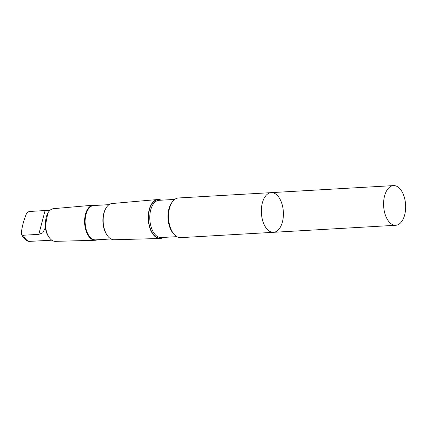 <?xml version="1.0" encoding="UTF-8"?>
<svg xmlns="http://www.w3.org/2000/svg" width="427" height="427" viewBox="0 0 427 427"><rect width="100%" height="100%" fill="white"/><g stroke="black" fill="none" stroke-linecap="round" stroke-linejoin="round"><path stroke-width="0.64" d="M273.515 232.309L180.68 237.647A19.866 10.995 -93.3 0 1 168.564 218.448A19.866 10.995 -93.3 0 1 178.395 197.979L271.23 192.636A19.866 10.995 86.7 0 0 261.399 213.105A19.866 10.995 86.7 0 0 273.515 232.309A19.866 10.995 86.7 0 0 280.752 226.438A19.866 10.995 86.7 0 0 282.146 204.544A19.866 10.995 86.7 0 0 271.23 192.636A19.866 10.995 86.7 0 0 261.399 213.105A19.866 10.995 86.7 0 0 273.515 232.309L395.76 225.275A19.866 10.995 -93.3 0 1 384.844 213.367A19.866 10.995 -93.3 0 1 386.238 191.472A19.866 10.995 -93.3 0 1 393.475 185.601A19.866 10.995 -93.3 0 1 404.39 197.509A19.866 10.995 -93.3 0 1 402.997 219.403A19.866 10.995 -93.3 0 1 395.76 225.275M50.738 240.257L29.399 241.388C27.424 241.511 25.198 239.915 22.716 236.595L21.483 234.145L22.476 235.133L23.288 235.245L38.804 234.354L42.684 232.875L44.782 229.005L47.808 213.212M97.34 239.766A17.571 9.725 -93.3 0 1 95.194 240.268L55.35 241.356A16.37 9.058 -93.3 0 1 49.254 237.567L48.561 236.585A15.004 8.3 -93.3 0 1 45.235 226.801M49.607 210.692L48.577 210.319L29.57 211.482C27.974 211.771 26.837 212.747 26.164 214.413C23.698 220.513 22.097 226.582 21.35 232.619L21.483 234.145M163.344 237.428A19.525 10.803 -93.3 0 1 160.024 238.49A19.525 10.803 -93.3 0 1 148.297 219.611A19.525 10.803 -93.3 0 1 157.782 199.51A19.525 10.803 -93.3 0 1 161.203 200.188M160.024 238.49L114.105 239.75A18.142 10.04 -93.3 0 1 107.348 235.549A18.142 10.04 -93.3 0 1 105.789 208.477A18.142 10.04 -93.3 0 1 112.018 203.535L157.782 199.51M107.348 235.549L106.867 234.866A17.192 9.511 -93.3 0 1 105.389 209.214L105.789 208.477M111.02 238.981L95.648 239.862A17.192 9.511 -93.3 0 1 85.165 223.246A17.192 9.511 -93.3 0 1 93.673 205.536L109.045 204.65M95.194 240.268A17.571 9.725 -93.3 0 1 84.642 223.278A17.571 9.725 -93.3 0 1 93.177 205.19A17.571 9.725 -93.3 0 1 95.36 205.44M49.254 237.567A16.37 9.058 -93.3 0 1 47.851 213.137A16.37 9.058 -93.3 0 1 53.471 208.675L93.177 205.19M29.757 241.399A15.004 8.3 -93.3 0 1 23.288 235.245M173.933 234.14A18.649 10.323 -93.3 0 1 172.097 202.238M176.831 236.654L161.198 237.551A18.649 10.323 -93.3 0 1 149.824 219.526A18.649 10.323 -93.3 0 1 159.052 200.311L174.686 199.409M163.002 237.449A19.3 10.68 -93.3 0 1 148.527 219.601A19.3 10.68 -93.3 0 1 160.862 200.21M45.081 210.591L38.804 234.354M271.23 192.636L393.475 185.601M50.301 240.278L51.806 240.193M48.758 210.314L50.082 210.239"/></g></svg>
